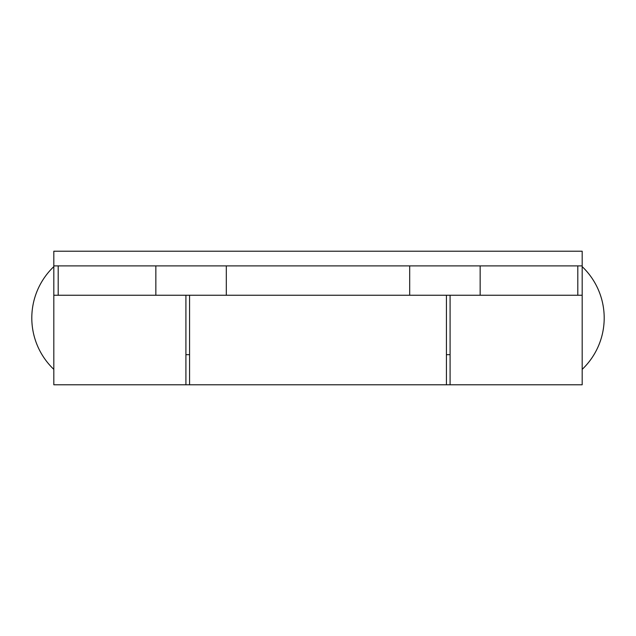 <?xml version="1.0" encoding="UTF-8"?>
<svg xmlns="http://www.w3.org/2000/svg" width="636" height="636" viewBox="0 0 636 636"><rect width="100%" height="100%" fill="white"/><g stroke="black" fill="none" stroke-linecap="round" stroke-linejoin="round"><path stroke-width="0.95" d="M582.186 295.247L53.814 295.247L53.814 251.22L582.186 251.22L582.186 384.78L450.089 384.78L450.089 295.247M450.089 384.78L446.424 384.78L446.424 295.247M189.576 295.247L189.576 384.78L53.814 384.78L53.814 295.247M185.911 295.247L185.911 384.78M409.687 295.247L409.687 265.896L582.186 265.896M53.814 265.896L226.313 265.896L226.313 295.247M409.687 265.896L226.313 265.896M577.806 295.247L577.806 265.896M58.194 265.896L58.194 295.247M155.844 295.247L155.844 265.896M480.156 265.896L480.156 295.247M582.186 369.365A70.938 70.938 0 0 0 582.186 266.635M450.089 354.689L446.424 354.689M189.576 354.689L185.911 354.689M53.814 266.635A70.938 70.938 0 0 0 53.814 369.365M446.424 384.78L189.576 384.78"/></g></svg>
